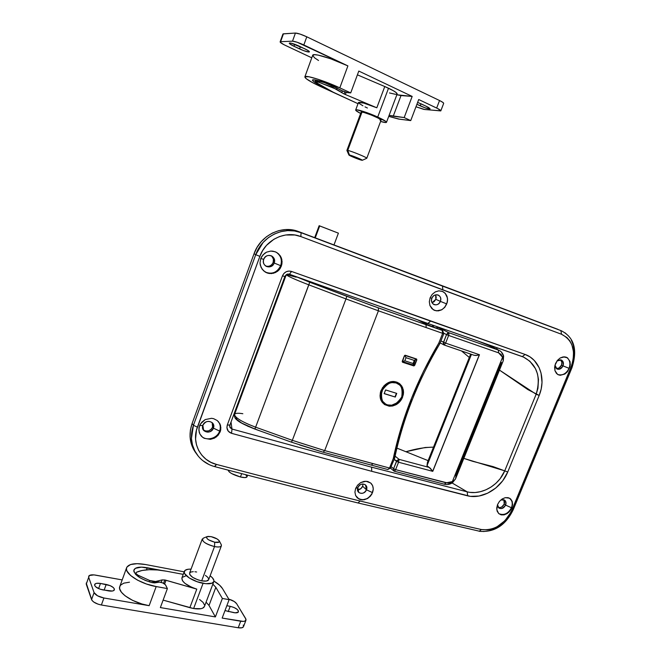 <?xml version="1.0" encoding="UTF-8"?>
<svg xmlns="http://www.w3.org/2000/svg" width="661" height="661" viewBox="0 0 661 661"><rect width="100%" height="100%" fill="white"/><g stroke="black" fill="none" stroke-linecap="round" stroke-linejoin="round"><path stroke-width="0.99" d="M497.518 504.64C498.997 509.681 501.691 509.838 505.607 505.111L511.449 507.755C508.102 513.787 503.864 515.737 498.733 513.605L497.146 511.176L496.742 508.012L497.551 504.566L499.46 501.385L502.17 498.964L505.26 497.667L508.243 497.683L510.68 498.997L512.201 501.418L512.572 504.574L511.754 507.987L509.871 511.127L507.202 513.539L504.145 514.861L501.162 514.878L498.708 513.589C503.864 515.737 508.102 513.787 511.449 507.755L510.936 509.614L508.606 512.457L504.145 514.861L501.162 514.878L498.708 513.589L496.791 509.664L497.551 504.566L499.46 501.385L502.17 498.964L505.26 497.667L509.557 498.187L512.201 501.418L512.572 504.574L511.449 507.755C512.878 503.831 512.358 500.708 509.879 498.377C512.358 500.708 512.878 503.831 511.449 507.755L505.607 505.111C503.781 508.334 501.534 509.3 498.848 508.028L497.518 504.64M504.046 499.947L504.64 502.31L504.227 504.087L505.607 505.111L504.227 504.087L501.815 506.921L500.179 507.557L498.22 507.392C500.757 507.995 502.757 506.888 504.227 504.087L503.905 499.741M202.869 425.37C200.151 432.087 211.198 434.946 213.404 428.138L219.634 431.079C217.097 438.904 205.431 441.622 200.754 435.401C205.431 441.622 217.097 438.896 219.634 431.079L220.212 431.765L217.998 435.417L214.561 438.086L210.413 439.358L204.216 438.293L202.473 437.177L199.903 434.037L198.845 430.104L199.473 425.957L200.407 424.015L205.191 419.586L211.545 418.306L213.635 418.686L217.312 420.586L219.849 423.734L220.559 425.634L220.749 429.724L220.212 431.765L216.403 436.913L210.413 439.358L204.216 438.293L202.473 437.177L199.903 434.037L199.168 432.137L198.944 428.022L199.473 425.957L201.712 422.263L205.191 419.586L211.545 418.306L213.635 418.686L217.312 420.586L219.849 423.734L220.865 427.667L220.212 431.765L219.634 431.079C220.84 427.527 220.386 424.329 218.287 421.495C220.386 424.329 220.84 427.527 219.634 431.079L213.404 428.138C210.719 432.509 207.463 433.269 203.646 430.41L202.869 425.37C205.513 421.032 208.744 420.247 212.553 423.007L213.404 428.138L212.578 427.146L213.404 428.138C216.155 421.47 205.117 418.512 202.869 425.37L199.572 425.709L202.869 425.37M203.224 429.807C207.033 432.17 210.157 431.286 212.578 427.146L211.446 429.047L208.653 430.889L205.414 431.013L203.547 430.088M357.857 487.628C355.345 493.503 364.351 495.733 366.442 489.793L372.498 492.627C368.317 499.733 363.203 501.443 357.163 497.766L357.188 497.799C363.236 501.435 368.334 499.716 372.498 492.627L370.581 495.998L367.615 498.485L364.112 499.774L360.6 499.675L357.279 497.882L355.626 495.527L354.924 492.115L355.635 488.446L357.659 485.108L360.666 482.613L366.004 481.233L370.681 483.001L372.639 485.67L373.308 489.074L371.73 494.42L367.615 498.485L362.319 499.906L359.014 499.096L355.626 495.527L354.924 492.115L355.635 488.446L357.659 485.108L360.666 482.613L364.203 481.348L367.723 481.481L370.796 483.1L372.639 485.67L373.308 489.074L372.498 492.627C373.829 488.818 373.275 485.653 370.821 483.125C373.275 485.653 373.829 488.818 372.498 492.627L366.442 489.793C364.343 493.37 361.765 494.246 358.708 492.42L357.857 487.628C359.939 484.067 362.501 483.174 365.55 484.951L366.442 489.793L362.649 486.24L366.442 489.793C368.978 483.951 359.981 481.646 357.857 487.628L355.684 488.33L357.857 487.628M357.51 489.851C359.873 489.743 361.584 488.545 362.649 486.24L360.947 488.595L357.51 489.851M554.984 365.161C556.554 370.342 559.231 370.581 563.007 365.88L569.063 368.326C566.303 373.696 562.561 375.77 557.843 374.547C562.569 375.77 566.303 373.696 569.063 368.326L567.477 371.705L564.8 374.068L560.255 375.283L558.239 374.754L556.438 373.399L554.959 370.681L554.62 367.252L555.504 363.616L557.454 360.361L560.173 357.989L564.758 356.816L567.468 357.783L569.997 361.476L569.997 366.698L567.477 371.705L564.8 374.068L560.255 375.283L557.537 374.357L554.959 370.681L554.91 365.426L557.454 360.361L560.173 357.989L563.246 356.857L567.468 357.783L569.997 361.476L570.294 364.897L569.063 368.326C570.774 363.286 569.84 359.559 566.27 357.155C569.84 359.559 570.774 363.286 569.063 368.326L563.007 365.88C561.511 368.747 559.52 369.796 557.025 369.036L554.984 365.161M561.47 365.161L563.007 365.88L561.47 365.161L559.024 368.02L556.289 368.557C558.545 368.755 560.264 367.623 561.47 365.161C562.271 362.914 561.974 361.121 560.569 359.758L561.891 362.377L561.47 365.161M263.731 259.302C260.897 266.309 271.853 270.159 274.175 263.02L280.677 265.672C277.149 272.596 271.96 274.703 265.119 271.985C271.96 274.703 277.149 272.596 280.677 265.672L281.379 266.069L279.107 269.837L275.62 272.481L271.448 273.588L267.209 272.993L263.541 270.779L261.021 267.275L260.021 263.012L260.731 258.616L261.69 256.608L264.664 253.312L266.557 252.155L270.77 251.073L275.026 251.701L276.959 252.642L280.082 255.584L281.148 257.468L281.834 259.542L281.95 263.921L280.429 268.06L279.107 269.837L277.488 271.332L273.58 273.241L269.291 273.505L267.209 272.993L265.268 272.076L262.111 269.167L260.318 265.21L260.021 263.012L260.731 258.616L263.028 254.807L266.557 252.155L270.77 251.073L272.935 251.172L276.174 252.205L278.661 253.948L281.148 257.468L282.098 261.723L281.379 266.069L280.677 265.672C282.371 259.864 280.826 255.353 276.05 252.138C280.826 255.353 282.371 259.864 280.677 265.672L274.175 263.02C272.357 266.598 269.68 267.697 266.143 266.3C263.673 264.656 262.863 262.318 263.731 259.302C265.507 255.774 268.143 254.659 271.646 255.947C274.216 257.583 275.059 259.938 274.175 263.02L273.167 262.458L274.175 263.02C277.042 256.071 266.094 252.114 263.731 259.302L260.748 258.558L263.731 259.302M265.59 265.953C268.986 266.986 271.514 265.829 273.167 262.458L272.002 264.417L270.225 265.788L268.102 266.383L265.953 266.094M431.889 298.26C429.262 304.432 438.127 307.646 440.35 301.366L446.712 303.911C443.713 309.811 439.474 311.893 434.004 310.149L434.029 310.158C439.491 311.885 443.721 309.802 446.712 303.911L444.746 307.365L441.746 309.802L438.243 310.893L434.764 310.463L431.848 308.58L429.931 305.514L429.32 301.738L430.113 297.814L432.195 294.368L435.244 291.922L438.78 290.848L442.259 291.311L445.159 293.228L447.497 298.136L447.381 302.027L444.746 307.365L441.746 309.802L436.467 310.868L433.203 309.695L429.931 305.514L429.32 301.738L430.113 297.814L432.195 294.368L435.244 291.922L438.78 290.848L442.573 291.435L445.159 293.228L447.034 296.31L447.613 300.069L446.712 303.911C448.455 298.202 447.084 294.046 442.581 291.443C447.084 294.046 448.455 298.202 446.712 303.911L440.35 301.366C438.846 304.341 436.714 305.399 433.955 304.547C431.707 303.234 431.022 301.135 431.889 298.26C433.376 295.318 435.483 294.244 438.226 295.054C440.523 296.359 441.234 298.466 440.35 301.366L435.839 299.317L440.35 301.366C443.002 295.244 434.137 291.939 431.889 298.26L430.121 297.797L431.889 298.26M432.046 302.721L435.839 299.317L434.095 301.722L432.046 302.721M259.112 430.592L247.487 426.097L259.112 430.592M289.485 274.282L427.981 323.502L430.592 321.097L291.584 271.456L289.419 274.265L291.584 271.456L525.123 354.461L530.072 356.915L534.303 360.493L539.062 367.533L541.045 373.093L542.02 382.413L541.21 388.932L539.186 395.427L507.731 472.02L502.724 480.787L495.783 488.016L487.644 493.189L478.977 496.039L470.384 496.353L371.713 471.31L371.589 467.17L231.978 429.039L231.565 433.327L371.713 471.31L231.565 433.327L228.301 431.236L226.905 427.65L227.31 424.99L282.462 275.835L283.949 273.414L286.205 271.737L288.89 271.06L291.584 271.456C287.469 270.407 284.428 271.869 282.462 275.835L227.31 424.99C226.285 429.08 227.706 431.856 231.565 433.327L231.978 429.039L371.589 467.17L467.203 491.85L452.091 482.968L467.203 491.85L469.756 492.354L475.061 492.536L480.489 491.677L485.893 489.818L491.065 487.033L495.874 483.34L500.063 478.828L504.731 470.855L493.172 466.633L472.565 461.271L463.815 458.379L504.731 470.855C498.295 486.38 480.473 495.337 467.203 491.85L467.649 495.849C481.935 499.476 500.79 488.958 507.731 472.02L504.731 470.855L507.731 472.02L539.186 395.427L536.154 394.245L504.731 470.855L536.154 394.245L537.955 388.28L538.467 379.373L537.434 373.738L535.435 368.623L529.882 361.237L523.504 357.072M512.829 509.011L513.283 509.598L512.192 509.59C504.888 524.206 494.635 530.857 481.423 529.535L479.2 531.287L481.423 529.535C444.556 521.298 404.111 511.788 360.071 501.005C315.983 490.214 268.118 478.019 216.478 464.427C268.118 478.019 315.983 490.214 360.071 501.005L358.055 502.971L360.071 501.005C404.111 511.788 444.556 521.298 481.423 529.535L487.942 529.825L492.428 528.817L496.898 526.883L505.004 520.628L511.093 511.986L571.922 364.847L573.203 359.625L573.525 351.916L571.914 344.885L569.815 340.869L566.964 337.573L561.544 334.268L300.854 236.572L442.82 289.898L442.523 286.097L301.094 232.697L300.854 236.572L294.905 235.002L285.651 234.986L279.562 236.539L273.869 239.274L266.49 245.371L262.648 250.56L259.864 256.369L196.466 430.121L195.565 439.102L196.507 444.936L198.622 450.356L201.845 455.206L205.992 459.238L210.95 462.353L216.478 464.427L214.569 466.459M235.448 411.977L234.812 411.803L235.448 411.977M461.576 350.991L469.302 357.469L461.576 350.991M433.509 447.15L425.172 447.505L406.284 451.637C416.009 448.736 425.089 447.241 433.509 447.15M234.341 415.752L233.44 415.513L234.341 415.752M231.02 422.049L231.978 429.039L231.02 422.049M557.925 329.352L298.499 231.548L292.104 229.888L285.436 229.574L278.76 230.648L272.34 233.077L266.441 236.762L261.285 241.571L257.104 247.297L254.047 253.725L192.087 423.527L190.401 430.03L190.046 436.599L191.021 442.961L193.293 448.869L196.97 454.471M212.412 423.04L212.916 425.04L212.578 427.146L212.173 422.61M362.996 483.976L362.649 486.24L362.996 483.976M271.82 256.253L273.414 259.104L273.167 262.458C274.001 259.69 273.34 257.451 271.192 255.741M435.657 294.839L436.235 297.367L435.839 299.317L435.657 294.839M198.374 456.297L194.813 450.942L192.475 444.944L191.434 438.483L193.45 425.263L192.087 423.527L254.047 253.725L255.741 254.675L193.45 425.263L192.087 423.527C188.41 434.583 189.724 444.473 196.036 453.198M298.499 231.548L560.858 330.583L298.499 231.548C281.85 224.781 260.335 235.324 254.047 253.725L255.741 254.675L263.078 242.48L268.3 237.696L274.332 234.027L280.867 231.639L287.692 230.606L294.517 230.962L301.094 232.697L298.499 231.548M502.79 523.231L498.262 526.718L493.42 529.312L488.421 530.948L483.447 531.535M208.446 464.187L202.968 460.75M571.344 340.093L573.244 344.902L574.202 350.214L574.211 355.882L571.393 367.367M565.039 332.797L568.584 336.011M427.989 323.51L523.537 357.089C537.005 364.434 541.21 376.82 536.154 394.245L499.476 370.102L527.949 389.643L539.186 395.427C546.333 378.075 539.252 359.377 525.123 354.461L522.289 356.601L525.123 354.461L430.592 321.097L427.882 323.46M496.7 347.661L497.204 349.421L496.7 347.661M289.411 274.265C287.618 273.604 286.106 274.365 284.891 276.521L282.462 275.835L284.891 276.521L229.871 425.147L227.31 424.99L229.879 425.056L230.036 427.617L231.978 429.039L229.722 426.733L229.83 425.213M214.817 466.658L216.478 464.427C200.696 460.643 191.277 442.969 197.383 427.171L193.45 425.263C189.757 436.392 191.145 446.423 197.622 455.355C202.035 460.981 207.761 464.749 214.8 466.649C266.292 480.15 314.033 492.255 358.031 502.971L478.671 531.039M255.741 254.675L193.45 425.263L197.383 427.171L259.864 256.369L255.741 254.675L259.864 256.369C265.598 239.695 285.345 230.309 300.854 236.572L301.094 232.697C283.949 225.748 262.078 236.192 255.741 254.675M513.283 509.59L571.972 367.69C577.739 349.719 574.194 337.416 561.346 330.773L560.858 330.583L561.544 334.268L560.858 330.583L442.523 286.097L442.82 289.898L561.544 334.268C573.128 340.407 576.268 351.454 570.972 367.409L571.972 367.69L570.972 367.409L512.192 509.59L513.283 509.59C505.657 525.412 494.288 532.642 479.167 531.279M371.589 467.17L371.713 471.31L467.649 495.849L467.203 491.85L371.589 467.17M428.08 323.535L522.165 356.552M557 360.939L561.363 360.005C563.362 361.187 563.907 363.153 563.007 365.88C563.717 360.394 561.718 358.749 557 360.939M500.856 499.956L504.64 500.129C506.045 501.319 506.367 502.98 505.607 505.111C506.466 500.798 504.888 499.08 500.856 499.956M426.535 324.386L434.533 327.633M442.407 330.459L442.953 331.541L442.647 333.351L442.234 330.351L425.981 324.683L426.18 327.583L442.647 333.351L438.788 343.133C416.835 380.207 401.657 418.694 393.27 458.577L389.544 468.038L372.895 463.609L371.3 465.146L372.895 463.609L324.683 450.595L323.171 452.207L324.683 450.595L389.544 468.038L393.27 458.577L400.764 429.121L410.919 399.798L423.643 371.011L438.788 343.133L442.647 333.351L426.18 327.583L425.981 324.683L378.356 307.877L378.414 310.81L426.18 327.583L378.414 310.81L324.683 450.595L378.414 310.81L345.984 298.929L292.327 440.333L255.625 427.188L308.819 284.85C295.087 279.545 287.576 276.174 286.271 274.728C287.675 276.215 295.186 279.586 308.819 284.85L345.984 298.929L292.327 440.333L324.683 450.595L292.327 440.333L291.484 442.184L292.327 440.333L255.625 427.188L309.72 282.23L370.804 305.184L442.407 330.459L428.807 325.402L417.769 319.899M402.566 397.236C401.202 400.541 398.996 403.053 395.947 404.763L389.222 406.201L384.396 404.449L381.339 400.954L380.232 397.732L380.984 390.585L383.991 385.826L386.875 383.463L390.172 382L393.609 381.546L396.881 382.149L399.707 383.744L401.871 386.189L403.317 389.916L403.532 392.328L403.284 394.799L401.425 399.533L399.905 401.607L395.947 404.763L392.609 405.994L389.222 406.201L384.611 404.59L382.232 402.351L380.67 399.401L380.042 395.972L380.422 392.361L380.984 390.585L385.363 384.545L388.486 382.612L391.882 381.645L398.847 383.116L402.64 387.677L403.532 392.328L402.566 397.228L402.119 396.93L402.566 397.236M314.372 283.445L303.845 279.421L321.196 285.61L314.372 283.445M411.563 364.583L413.703 365.88L414.695 365.335L413.538 364.641L414.695 365.335L416.81 359.948L416.537 359.006L405.375 355.288L404.375 355.833L402.26 361.27L402.656 362.269L413.703 365.88L402.409 362.121L404.375 355.833L405.086 355.263L416.661 359.097L416.81 359.948L413.993 365.913L402.202 361.517L411.737 364.616M286.263 274.736L234.564 414.381C234.82 417.62 241.835 421.892 255.625 427.188L254.857 429.063L255.625 427.188C242.232 422.065 235.192 417.851 234.506 414.554C234.952 413.175 237.729 412.894 242.835 413.712M286.477 274.596L296.153 277.174M295.484 276.43L309.72 282.23L295.484 276.43M394.369 458.09L394.369 458.09C397.591 441.416 403.433 421.949 411.886 399.707M236.093 417.521L236.795 419.429L241.686 423.065L254.865 429.006M299.54 444.919L323.171 452.207M416.81 359.948L415.48 359.526L415.554 358.915L414.587 358.345L404.805 355.354L415.554 358.915L416.81 359.948M439.582 343.439L438.788 343.133L439.879 343.621L443.804 333.665L442.647 333.351L443.804 333.665L442.614 330.541L443.514 333.475M346.794 296.293L309.72 282.23L308.819 284.85L345.984 298.929L346.794 296.293L345.984 298.929L378.414 310.81L378.356 307.877L346.794 296.293M439.879 343.621C418.025 380.505 402.929 418.777 394.592 458.445L393.27 458.577L394.592 458.379M389.544 468.038L390.791 468.087L389.544 468.038L387.908 469.55L389.544 468.038M390.56 467.732L394.584 458.47M387.652 469.409L390.791 468.087M434.583 327.641L441.92 330.227M433.509 327.261L433.286 325.377L433.509 327.261M432.36 325.047L433.071 327.096L432.36 325.047M503.533 355.808L502.567 357.237L503.261 360.724L503.36 358.807L502.567 357.237L452.372 481.588L446.282 482.844L395.617 469.641L393.576 468.715L396.98 460.453L399.062 459.354L396.501 461.304L398.55 462.229L399.062 459.354L398.55 462.229L394.212 459.42L396.501 461.304L393.576 468.715L395.617 469.641L398.55 462.229L432.773 471.351L429.187 467.434L399.062 459.354L395.088 456.123L399.062 459.354L429.187 467.434L426.981 465.732L471.442 354.362L426.981 465.732L430.261 468.211L432.699 471.243L479.324 354.792L476.705 355.444L474.036 355.238L476.011 355.511L479.324 354.792L432.773 471.351L398.55 462.229L395.617 469.641L447.761 483.034L452.372 481.588L502.567 357.237L501.096 354.503L498.65 352.858L448.645 335.449L445.613 343.117L479.456 354.742L432.773 471.351L479.456 354.742L445.613 343.117L448.645 335.449L446.539 334.59L443.514 342.249L440.953 340.902L445.613 343.117L444.275 345.059L445.613 343.117L443.514 342.249L444.035 344.959L474.226 355.312M501.509 362.484L455.793 475.705M428.121 460.643L398.385 448.703L428.121 460.643M455.313 479.324L452.372 481.588L455.313 479.324M490.049 345.901L478.704 341.357L488.793 345.339L498.27 350.016L449.067 332.797L436.037 326.344L438.185 327.294L435.797 328.071L438.185 327.294L449.067 332.797L448.645 335.449L498.65 352.858L502.567 357.237L503.599 355.949C502.724 353.247 501.203 351.371 499.047 350.33L499.171 350.396M430.187 324.287L423.718 321.998L425.981 324.097L424.99 322.642L423.387 322.775L424.99 322.642L430.187 324.287M398.385 448.703L396.873 448.282L398.385 448.703M478.787 341.382L488.801 345.339L498.27 350.016L449.067 332.797L446.539 334.59L443.928 333.251L446.539 334.59L443.283 343.191L444.266 345.059M393.824 470.929L393.576 468.715L391.304 466.798L393.576 468.715L393.84 470.946L394.493 471.276L395.617 469.641L394.394 471.186M426.981 465.732L427.477 462.254L470.657 354.089L427.452 462.336L426.981 465.732M452.033 482.547L448.141 484.191M501.402 352.106L503.277 355.593M498.27 350.016L499.047 350.33L498.27 350.016L498.65 352.858L498.27 350.016M444.316 345.067L474.036 355.238M499.047 350.33L489.834 345.794M446.539 334.59L448.645 335.449L449.067 332.797L447.679 333.086L446.539 334.59M455.983 475.598L455.586 478.771L503.261 360.724L503.608 355.965M455.586 478.771L452.529 482.695L452.372 481.588L452.298 482.695M446.282 482.844L444.275 484.125L446.282 482.844M319.693 225.938L315.247 237.869L319.693 225.938L319.147 225.698L338.399 233.159L319.693 225.938M240.439 476.978L241.678 473.664L240.439 476.978C244.223 477.837 246.404 477.796 246.983 476.862L244.983 477.597L240.439 476.978C233.011 474.796 228.921 472.524 228.169 470.153L229.26 471.962L231.623 473.565L240.439 476.978M246.966 476.275L245.57 474.672M398.558 383.322L396.113 382.149L396.154 382.95C401.029 383.876 402.888 388.552 401.748 396.98C396.757 404.218 392.031 406.854 387.577 404.904L387.115 405.342L384.338 403.995C373.994 397.567 384.611 377.828 396.113 382.149L398.558 383.322M395.534 381.769L396.113 382.149L395.534 381.769M384.338 403.995L387.115 405.342L387.577 404.904C382.669 404.053 380.769 399.376 381.868 390.866C386.925 383.562 391.684 380.918 396.154 382.95L392.014 382.595L389.891 383.074L385.941 385.256L382.893 388.775L380.984 395.319L381.769 399.558L382.752 401.384L385.718 404.102L387.577 404.904L391.7 405.21L397.707 402.532L401.748 396.98L402.466 390.403L400.93 386.528L399.616 384.975L396.154 382.95L396.113 382.149C392.411 380.348 387.85 382.223 382.455 387.767C379.141 395.534 379.769 400.938 384.338 403.995L387.115 405.342C398.914 409.523 409.217 389.494 398.401 383.223L397.096 382.364M396.74 393.386L395.303 397.063L384.157 393.642L385.603 389.949L396.74 393.386L385.603 389.949L384.157 393.642L395.303 397.063L384.198 393.543L395.303 397.063L396.74 393.386M396.402 393.278L395.005 396.856L396.402 393.278M382.422 402.599L382.884 402.946L382.422 402.599M385.611 404.268L386.454 404.482M402.318 361.526L413.356 365.079L413.092 363.509L404.805 360.79L406.019 357.692L414.298 360.427L413.092 363.509L404.805 360.79L406.019 357.692L404.706 355.411L406.019 357.692L414.298 360.427L415.48 359.526L414.298 360.427L413.092 363.509L413.332 365.095M404.408 360.997L403.987 361.179L404.408 360.997M403.193 361.443L403.987 361.179L403.193 361.443M402.202 361.501L413.216 365.103M88.64 576.342L88.657 576.293C89.442 574.913 91.714 574.516 95.481 575.103L122.194 579.912L93.936 574.888L89.326 575.524L88.681 577.326L94.085 592.603L97.547 595.817L103.917 597.99L149.155 605.674L156.186 586.563L167.39 588.579L165.39 584.704L162.664 582.903L158.665 581.895L151.956 582.589L154.633 582.903L159.846 582.044C162.788 582.705 164.738 583.737 165.696 585.159L167.39 588.579L160.359 607.575L215.387 616.928L209.008 605.443L206.075 602.171L209.008 605.443L215.833 587.323L209.008 605.443L215.387 616.928L222.369 598.453L229.127 599.667L222.154 618.076L243.347 621.406L245.214 620.968L246.016 619.34L236.638 603.708L234.225 601.485L228.822 599.155C232.647 600.279 235.25 601.799 236.638 603.708L245.694 618.613L245.975 620.2C245.388 621.323 243.636 621.662 240.711 621.224L238.216 627.76L241.901 627.785L243.504 626.653M86.227 583.085L91.995 600.395L93.755 602.047L98.059 604.162L101.389 605.005L103.917 597.99L149.155 605.674L141.9 603.972L132.597 600.37L125.086 595.801L121.376 592.182L119.674 588.777L119.715 586.761L120.69 585.051L123.781 583.167L129.473 582.184M108.652 590.917L100.1 589.199L95.638 586.77L94.655 585.431L95.192 583.845L96.803 583.299L100.472 583.44L110.222 585.663L113.328 587.546L114.336 588.877L113.882 590.48L112.312 591.041L102.885 589.918C97.44 588.612 94.688 586.803 94.639 584.506C95.308 583.308 97.25 582.944 100.472 583.44L98.605 588.612L100.472 583.44L106.181 584.448C111.585 585.753 114.32 587.563 114.378 589.86C113.733 591.041 111.825 591.397 108.652 590.917M233.986 612.673L224.988 610.599L235.151 612.821L238.257 612.144L238.233 610.557L237.035 609.268L233.936 607.459L230.218 606.327C235.531 607.69 238.274 609.525 238.447 611.838C237.96 612.78 236.464 613.053 233.986 612.673M226.83 605.732L230.218 606.327L226.83 605.732M101.389 605.005L238.216 627.76L101.389 605.005L103.917 597.99C98.72 596.875 95.448 595.082 94.085 592.603L91.565 599.593L86.244 584.134L88.681 577.326L94.085 592.603L91.565 599.593C92.92 602.097 96.192 603.906 101.389 605.005M243.537 625.818L243.223 625.091M184.171 571.839L145.726 564.56L184.171 571.839M126.623 567.7L119.831 586.398C116.84 592.314 133.183 603.212 149.155 605.674L156.186 586.563L167.39 588.579L160.359 607.575L215.387 616.928L222.369 598.453L215.833 587.323L222.369 598.453L229.127 599.667L222.476 588.554L229.127 599.667L222.154 618.076L240.711 621.224L238.216 627.76C241.133 628.19 242.893 627.834 243.488 626.694L245.975 620.2M104.124 590.133L106.181 584.448L104.124 590.133M228.202 611.656L230.218 606.327L228.202 611.656M213.933 581.093C218.089 583.58 220.939 586.067 222.476 588.554L219.65 585.233L213.933 581.093M156.186 586.563C140.239 583.936 123.781 573.203 126.672 567.576C128.845 563.783 135.199 562.775 145.726 564.56L137.166 563.676L130.548 564.535L126.912 567.064L126.433 568.848L126.895 570.906L130.597 575.5L137.496 580.127L146.511 584.027L156.186 586.563M147.246 567.741L146.469 569.856L147.246 567.741L161.358 570.402L141.495 567.138L135.381 568.311L133.828 570.352L133.927 571.666L135.893 574.649L139.967 577.755L145.594 580.532L151.956 582.589C139.859 578.937 133.861 574.69 133.96 569.865C135.464 567.221 139.892 566.51 147.246 567.741M212.859 584.134L215.833 587.323L212.859 584.134M208.661 579.697L206.414 581.06L201.671 580.854L214.495 546.589C219.683 547.457 221.939 546.796 221.237 544.606L219.303 540.929C219.758 542.392 218.237 542.83 214.742 542.227L214.495 546.589L201.671 580.854C205.571 581.498 207.893 581.135 208.636 579.763L221.377 545.821C220.683 547.052 218.386 547.308 214.495 546.589C206.695 544.474 202.613 541.954 202.258 539.037L189.591 573.079L190.822 572.038L193.301 571.666M207.1 536.608L203.208 538.211C201.142 540.929 204.91 543.722 214.495 546.589L214.742 542.227C208.289 540.301 205.753 538.418 207.116 536.6L211.173 536.658C215.279 537.682 217.981 539.103 219.295 540.929M221.187 544.515L221.377 545.821M204.472 606.434L202.679 608.161L200.994 608.69L193.615 608.541L163.118 600.114L189.856 607.682L196.796 589.125L191.467 587.191L184.948 583.366L182.436 580.713L181.915 577.921C181.717 581.944 186.683 585.679 196.796 589.125L166.01 580.259L164.63 584.002L166.01 580.259L164.804 579.97L162.077 579.92L161.177 582.366L162.077 579.92L155.575 581.515L149.774 580.532L152.931 581.498L155.575 581.515L155.079 582.862L155.575 581.515L162.077 579.92L164.804 579.97L163.556 583.332L164.804 579.97L196.796 589.125L189.856 607.682L193.615 608.541C199.647 609.442 203.258 608.764 204.447 606.509L213.8 581.63C212.66 583.746 209.083 584.299 203.067 583.316L193.615 608.541L203.067 583.316C193.202 581.639 182.568 574.74 184.369 571.294C185.097 569.741 187.327 569.014 191.062 569.129L188.021 569.261L185.08 570.352L184.254 572.385L184.692 573.665L189.236 577.962L197.201 581.746L205.811 583.704L212.074 583.159L213.85 581.498L213.891 580.358L212.321 577.697L210.132 575.789C213.106 578.028 214.329 579.978 213.8 581.63M149.774 580.532L149.295 581.845L149.774 580.532L138.843 575.624C136.744 574.616 135.786 573.657 135.976 572.757L136.513 572.244C143.47 569.195 153.526 568.865 166.679 571.253L157.574 569.972L149.254 569.699L142.123 570.451L136.513 572.244L135.951 572.864L136.191 573.731L137.967 575.186L149.774 580.532M183.229 574.368L166.679 571.253L183.229 574.368M138.43 576.756L138.843 575.624L138.43 576.756M182.188 577.417L186.063 575.764M204.571 605.154L203.051 602.378L199.556 599.461M201.671 580.854L197.887 579.837L192.756 577.4L189.806 574.632L189.591 573.079C189.847 576.243 193.88 578.829 201.671 580.854M194.896 571.748L196.648 572.005M205.406 575.392L207.703 577.235L208.702 578.962M214.742 542.227L219.138 542.061L219.179 540.723L217.13 538.963L211.173 536.658L208.008 536.393L206.48 537.153L207.141 538.69L208.711 539.897L214.742 542.227M361.237 112.502L362.005 112.081L364.302 112.593L371.548 115.113L378.513 118.278L381.05 120.195C381.984 119.228 365.905 112.387 362.005 112.081L347.736 150.411C351.478 151.088 367.549 157.698 366.781 158.243L366.731 158.285C368.309 158.037 351.635 151.121 347.736 150.411L349.479 154.996C352.106 155.5 363.302 160.136 362.294 160.293L355.42 158.062L349.066 154.93L357.122 157.706L361.716 160.235C359.212 159.731 348.95 155.55 348.917 155.013L349.479 154.996L347.736 150.411L346.909 150.452L348.909 154.996M377.72 117.038C383.52 119.724 386.445 121.484 386.495 122.326C386.214 122.814 384.248 122.525 380.579 121.459L385.999 122.558L386.363 121.938L385.652 121.294L371.796 114.51L357.023 109.825L356.048 109.8L355.874 110.494L360.633 113.477C357.271 111.742 355.61 110.594 355.668 110.023C355.601 108.66 368.194 112.651 377.72 117.038L388.519 88.219L377.72 117.038M386.495 122.326L397.154 93.961C397.178 92.928 394.303 91.011 388.519 88.219L384.768 86.533L376.82 107.784L363.649 103.066L358.46 102.505C360.121 101.753 366.244 103.513 376.82 107.784L344.15 94.002L344.91 91.945L344.15 94.002L376.82 107.784L384.768 86.533L393.361 90.722L396.377 92.755L397.145 93.986M346.174 92.342L345.364 94.54L346.174 92.342M380.753 120.319L380.092 120.294M358.014 103.703L333.177 92.193L317.272 83.162L315.19 81.526L317.148 81.683L332.657 87.376L344.15 94.002L336.623 89.342L337.135 87.963L336.623 89.342L319.015 82.311L319.494 80.997L319.015 82.311L315.413 81.757C320.255 85.583 329.079 90.441 341.877 96.324L358.014 103.703M358.898 103.248L362.922 105.801M365.021 106.875L367.4 107.999M331.508 85.352L331.004 86.731L331.508 85.352M342.348 90.962L341.704 92.714L342.348 90.962M357.403 74.842L384.768 86.533L357.403 74.842M397.129 94.011L395.542 94.316L389.461 92.945M362.005 112.081L361.113 112.213L346.901 150.386L347.736 150.411L362.005 112.081M440.821 110.841L443.671 103.389L442.812 102.356L439.54 100.522L436.665 108.049C439.458 109.404 440.846 110.329 440.821 110.841L424.602 109.503L415.976 106.76L423.751 109.371L440.771 110.916L437.979 108.701L418.719 99.53L410.737 120.591L404.177 117.567L393.221 116.253L401.012 95.564L396.848 94.771L412.175 96.415L358.799 71.066L350.718 92.904L347.653 92.664L341.01 90.375L337.994 88.615L342.935 91.21L347.174 92.59L350.718 92.904L339.812 87.872L347.901 65.893L297.103 42.238L292.509 41.18L280.611 41.693L280.363 42.387L284.197 44.816L311.777 57.813L285.684 45.543C282.032 43.791 280.181 42.568 280.115 41.891L283.024 33.918L295.434 33.058L283.437 33.81L280.611 41.693L292.509 41.18C294.88 41.337 298.656 42.601 303.837 44.965L306.787 36.809L300.044 34.075L295.434 33.058L292.509 41.18L295.434 33.058C297.822 33.174 301.606 34.43 306.787 36.809L439.54 100.522L306.787 36.809L303.837 44.965L347.901 65.893C332.483 58.457 312.76 52.583 312.686 55.301L304.861 76.858M421.644 104.091L428.625 107.487L430.096 108.842L425.32 107.9L416.917 104.281L420.198 105.834L420.983 103.785L420.198 105.834C425.544 108.173 428.849 109.156 430.129 108.792L426.585 106.429L417.628 102.414L421.644 104.091M318.528 60.482L314.71 57.928L312.67 55.532L314.462 54.665L318.238 55.127L330.616 58.755L347.901 65.893L339.812 87.872L317.908 79.221L308.811 76.742L304.903 76.792L306.076 78.601L312.471 82.584L338.829 94.911L320.511 86.533C310.315 81.799 305.093 78.585 304.845 76.899C304.779 74.561 324.361 80.659 339.812 87.872L350.718 92.904L358.799 71.066L412.175 96.415L404.177 117.567L412.175 96.415L401.012 95.564L393.221 116.253L389.114 115.353L404.177 117.567L410.737 120.591L418.719 99.53L436.665 108.049L439.54 100.522C442.333 101.885 443.713 102.835 443.671 103.372M299.152 46.13L307.2 50.038L309.265 51.492L308.927 52.054L303.754 50.674L293.996 46.287L289.452 43.568L289.708 42.973L291.212 43.18L304.787 48.798C307.852 50.277 309.398 51.302 309.422 51.872C308.299 52.318 305.01 51.327 299.573 48.914L300.367 46.708L299.573 48.914L293.996 46.287C290.881 44.783 289.303 43.742 289.262 43.155C290.369 42.701 293.666 43.692 299.152 46.13M294.715 44.27L293.996 46.287L294.715 44.27M321.469 85.88C315.471 82.972 312.438 81.014 312.389 80.014C314.479 79.155 321.758 81.32 334.218 86.508L337.994 88.615L324.361 82.6L313.174 79.692L312.422 80.295L314.091 81.832L321.477 85.88M399.682 119.22L388.726 116.377L398.517 119.038L410.737 120.591L399.682 119.22M427.973 323.502L289.419 274.265M441.978 330.244L426.395 324.311M387.908 469.55L323.155 452.207L291.476 442.176L254.857 429.063C245.049 425.163 239.075 422.131 236.935 419.958C234.952 418.504 234.159 416.67 234.539 414.439M470.649 354.089L427.477 462.254M440.168 342.902L444.035 344.959M452.529 482.695C450.001 484.373 447.348 484.901 444.564 484.265L394.493 471.276M390.701 468.285L393.84 470.946M333.987 244.925L338.399 233.159M314.694 237.654L319.147 225.698M247.602 475.201L246.983 476.862M384.148 403.854L382.884 402.946M413.398 365.012L415.645 359.27M181.907 577.929L184.369 571.294M135.968 572.781L135.455 574.186M381.067 120.178L366.781 158.243M366.739 158.285L362.294 160.293M355.668 110.023L358.46 102.496M315.677 80.006L315.165 81.402M280.115 41.891L282.933 34.033"/></g></svg>
